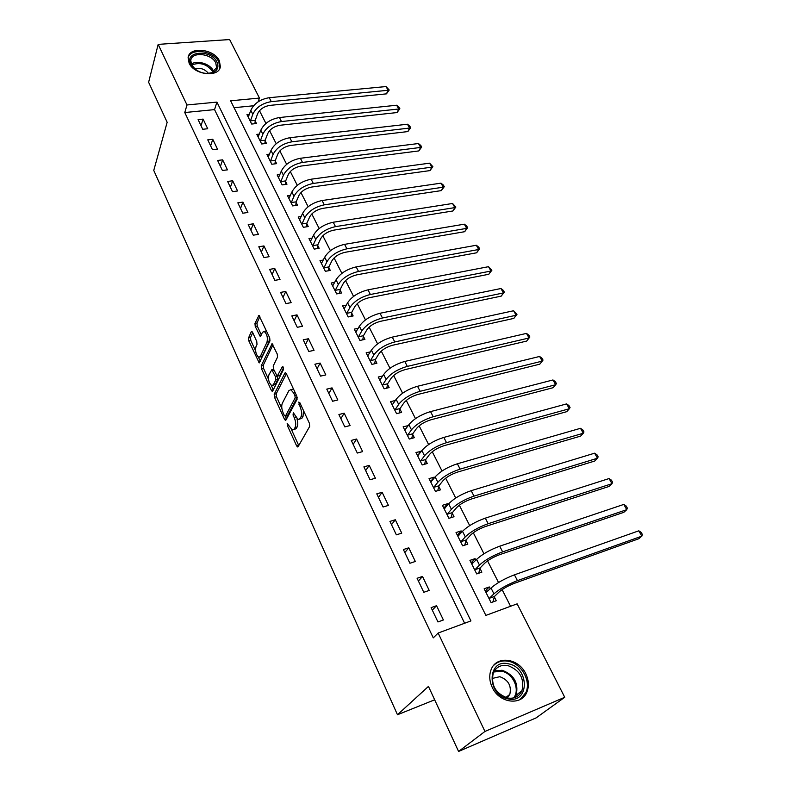<?xml version="1.0" encoding="UTF-8"?>
<svg xmlns="http://www.w3.org/2000/svg" width="791" height="791" viewBox="0 0 791 791"><rect width="100%" height="100%" fill="white"/><g stroke="black" fill="none" stroke-linecap="round" stroke-linejoin="round"><path stroke-width="1.19" d="M287.182 423.452L287.37 425.558L296.605 445.847L297.535 446.945L298.108 446.678L309.667 426.458L309.419 423.333L299.809 402.629L298.731 402.105L300.145 406.94C301.757 410.925 302.033 414.237 300.966 416.857L300.007 418.587L298.088 419.517L293.293 412.714L293.056 415.067L294.272 417.697C295.854 421.643 296.131 424.896 295.092 427.456L294.163 429.137L292.314 430.037L287.182 423.452M219.354 60.769L220.363 66.573C219.265 77.795 194.181 75.135 189.089 63.092L188.129 57.516C189.267 46.135 214.193 48.874 219.354 60.769M525.768 673.724C528.784 680.062 529.179 686.104 526.954 691.868C521.813 706.126 499.299 703.357 492.249 687.379C489.402 681.219 489.006 675.376 491.043 669.848C496.115 655.235 518.54 657.885 525.768 673.724M252.596 332.388L251.815 331.469L251.241 331.825L248.542 337.925L248.819 340.891L259.221 362.931L269.968 340.872L269.701 337.797L258.944 315.411L254.959 323.42L255.236 326.446L260.219 336.452L262.513 332.368L264.125 331.399C266.953 333.871 267.912 337.441 267.012 342.098L260.338 356.434L258.805 357.324C256.047 354.892 255.088 351.392 255.928 346.804L257.016 344.431L256.739 341.425L252.596 332.388M564.734 697.276L536.12 717.892L458.582 751.45L428.455 686.4L397.478 714.748L153.761 170.411L167.158 122.279L148.629 82.274L158.17 44.375L229.637 39.55L259.448 98.064L230.636 100.803L485.872 615.398L517.136 603.849L564.734 697.276L484.952 731.448L438.145 633.037L470.932 620.915L216.932 102.108L186.983 104.966L158.17 44.375M458.582 751.45L484.952 731.448M464.624 623.249L214.549 109.613L184.778 112.54L433.27 637.872L438.145 633.037M184.778 112.54L186.983 104.966M274.2 394.234L274.467 397.23L284.503 419.279L285.403 420.328L285.966 420.041L297.09 399.326L296.833 396.222L286.391 373.728L285.511 372.719L284.898 373.055L274.2 394.234L276.227 393.76L276.484 396.756L281.903 408.621M271.313 390.299L261.505 368.744L261.228 365.768L272.074 343.739L277.245 354.052L277.522 357.137L273.221 365.976L273.488 369.011L277.196 376.219L282.338 366.767L283.554 369.397L272.727 390.991L272.163 391.298L271.313 390.299L273.31 389.844M443.395 619.976L436.543 605.708L431.115 607.636L437.947 621.953L443.395 619.976M429.206 590.412L422.513 576.441L417.094 578.28L423.788 592.291L429.206 590.412M415.324 561.472L408.769 547.807L403.38 549.537L409.926 563.261L415.324 561.472M401.739 533.144L395.312 519.756L389.943 521.407L396.36 534.835L401.739 533.144M388.43 505.4L382.132 492.289L376.783 493.851L383.071 507.001L388.43 505.4M375.389 478.229L369.229 465.385L363.9 466.858L370.05 479.751L375.389 478.229M362.624 451.612L356.583 439.025L351.273 440.419L357.305 453.045L362.624 451.612M350.106 425.528L344.194 413.199L338.904 414.514L344.817 426.883L350.106 425.528M337.846 399.969L332.042 387.877L326.782 389.123L332.576 401.245L337.846 399.969M325.823 374.914L320.137 363.059L314.897 364.226L320.573 376.111L325.823 374.914M314.037 350.344L308.46 338.726L303.25 339.814L308.806 351.471L314.037 350.344M302.478 326.258L297.011 314.858L291.82 315.886L297.278 327.316L302.478 326.258M291.137 302.627L285.778 291.444L280.607 292.403L285.956 303.615L291.137 302.627M280.024 279.441L274.754 268.475L269.612 269.375L274.863 280.37L280.024 279.441M269.108 256.699L263.947 245.932L258.815 246.772L263.976 257.569L269.108 256.699M258.4 234.383L253.328 223.813L248.226 224.585L253.288 235.184L258.4 234.383M247.89 212.472L242.916 202.101L237.834 202.822L242.797 213.214L247.89 212.472M237.567 190.967L232.683 180.783L227.63 181.446L232.505 191.659L237.567 190.967M227.442 169.847L222.637 159.851L217.614 160.454L222.4 170.48L227.442 169.847M217.485 149.113L212.779 139.285L207.766 139.849L212.472 149.697L217.485 149.113M207.717 128.745L203.089 119.095L198.106 119.599L202.723 129.279L207.717 128.745M510.561 606.282L502.117 589.621M498.518 582.522L487.553 560.878M483.954 553.759L473.305 532.748M469.686 525.6L459.344 505.182M455.715 498.023L445.659 478.189M442.031 471.021L432.262 451.74M428.623 444.552L419.131 425.825M415.483 418.627L406.258 400.414M402.609 393.206L393.641 375.507M389.983 368.29L381.262 351.085M377.604 343.867L369.13 327.128M365.472 319.91L357.225 303.635M353.567 296.407L345.548 280.578M341.88 273.35L334.089 257.955M330.42 250.727L322.837 235.758M319.178 228.53L311.792 213.956M308.134 206.738L300.956 192.559M297.297 185.341L290.307 171.548M286.649 164.33L279.856 150.913M276.197 143.705L269.583 130.644M265.934 123.436L259.497 110.72M253.575 105.767L234.057 107.695M490.232 588.811L489.303 586.942L484.151 588.781L491.073 602.623L496.234 600.745L494.345 596.978M475.856 560.176L475.075 558.644L469.943 560.374L476.726 573.94L481.867 572.15L480.018 568.462M461.766 532.145L461.143 530.909L456.031 532.561L462.676 545.839L467.797 544.149L465.988 540.54M447.973 504.688L447.498 503.748L442.406 505.32L448.912 518.323L454.014 516.721L452.234 513.181M434.457 477.794L434.13 477.141L429.048 478.624L435.426 491.369L440.518 489.847L438.768 486.376M421.217 451.443L415.957 452.462L422.206 464.95L427.278 463.506L425.578 460.115M408.245 425.607L403.133 426.814L409.263 439.054L414.316 437.7L412.645 434.368M395.411 400.464L390.556 401.67L396.568 413.673L401.601 412.388L399.959 409.125M382.745 375.952L378.227 377.02L384.119 388.786L389.132 387.58L387.521 384.377M370.356 351.896L366.134 352.835L371.908 364.384L376.902 363.247L375.33 360.103M358.244 328.285L354.269 329.115L359.935 340.446L364.918 339.369L363.366 336.294M346.369 305.108L342.632 305.85L348.188 316.964L353.142 315.955L351.629 312.929M334.741 282.357L331.202 283.01L336.659 293.916L341.603 292.977L340.11 290.01M323.341 260.012L319.989 260.595L325.348 271.303L330.272 270.423L328.809 267.506M312.168 238.071L308.984 238.595L314.245 249.106L319.149 248.275L317.705 245.418M301.213 216.526L298.177 216.991L303.349 227.314L308.223 226.542L306.809 223.734M290.455 195.367L287.568 195.773L292.64 205.907L297.505 205.195L296.111 202.447M279.905 174.584L277.147 174.94L282.13 184.896L286.965 184.234L285.61 181.525M269.553 154.156L266.913 154.472L271.807 164.251L276.623 163.648L275.288 160.988M259.389 134.084L256.857 134.371L261.663 143.972L266.458 143.418L265.143 140.808M249.402 114.369L246.97 114.616L251.696 124.049L256.472 123.544L255.186 120.974M397.478 714.748L434.655 699.798M258.113 101.812L259.448 98.064M214.549 109.613L216.932 102.108M489.303 586.942L485.239 590.946M475.075 558.644L471.149 562.787M461.143 530.909L457.346 535.191M447.498 503.748L443.83 508.158M434.13 477.141L430.571 481.67M421.03 451.058L417.589 455.705M408.176 425.489L404.972 430.077M436.543 605.708L432.301 610.128M422.513 576.441L418.419 581.039M408.769 547.807L404.814 552.563M395.312 519.756L391.505 524.67M382.132 492.289L378.454 497.351M369.229 465.385L365.679 470.586M356.583 439.025L353.152 444.354M344.194 413.199L340.881 418.647M332.042 387.877L328.858 393.453M320.137 363.059L317.062 368.744M308.46 338.726L305.494 344.52M297.011 314.858L294.143 320.75M285.778 291.444L283.01 297.446M274.754 268.475L272.094 274.566M263.947 245.932L261.376 252.111M253.328 223.813L250.856 230.082M242.916 202.101L240.523 208.448M232.683 180.783L230.379 187.2M222.637 159.851L220.422 166.347M212.779 139.285L210.633 145.851M203.089 119.095L201.033 125.729M293.768 429.671L296.2 428.633L294.163 429.137M296.951 418.795C297.98 422.256 298.039 424.965 297.139 426.942L296.2 428.633M299.591 419.151L302.073 418.073L300.007 418.587M303.467 410.529L303.032 416.353L302.073 418.073M291.434 429.533L298.751 445.551M286.382 373.728L276.227 393.76M285.393 416.274L286.589 418.894M284.404 415.631L285.422 416.165L295.142 397.942L294.964 395.767L293.679 392.989L290.811 389.676L288.863 390.685L282.318 403.252C281.329 405.832 281.606 409.046 283.158 412.902L284.404 415.631M285.333 416.293L287.449 415.671L285.422 416.165M297.208 397.458L287.449 415.671M293.827 389.755L292.878 389.202L291.167 389.825M273.32 389.815L271.283 385.355M268.505 379.265L263.512 368.309L261.505 368.744M272.964 344.827L263.235 365.323L263.512 368.309M277.621 376.12L279.826 375.438L283.593 367.914M268.851 374.944C267.951 379.551 268.94 383.121 271.817 385.632L273.35 384.792L275.782 379.917L275.515 376.882L271.827 369.694L268.851 374.944M272.935 385.375L275.377 384.337L273.35 384.792M277.463 376.219L277.819 379.453L275.377 384.337M259.863 357.107L262.345 355.999L260.338 356.434M269.385 337.114L269.059 341.682L262.345 355.999M266.656 331.221L265.074 331.202M259.853 316.578L256.986 323.015L257.263 326.04L261.356 334.9M252.715 332.645L250.539 337.52L250.816 340.486L255.602 350.967M258.42 357.137L260.358 361.388M485.476 591.441L488.176 590.828M494.504 596.414L499.121 591.975C502.938 588.682 508.138 585.755 514.733 583.194L638.841 538.72L641.847 536.15L517.433 580.634C507.486 584.49 499.665 588.89 493.94 593.833L489.352 598.283L494.504 596.414L492.882 601.961M638.802 530.81L641.155 532.353L642.371 534.489L641.847 536.15L638.802 530.81L514.447 574.83C504.52 578.656 496.708 583.056 491.023 588.029L486.03 592.528M489.184 598.846L489.352 598.283M471.347 563.172L473.562 562.589M480.177 567.898L484.636 563.291C488.344 559.899 493.475 556.983 500.041 554.521L623.852 512.311L626.769 509.661L502.641 551.871C492.753 555.569 485.031 559.959 479.475 565.061L475.035 569.668L480.177 567.898L478.684 573.257M623.792 504.421L626.146 506.003L627.342 508.089L626.769 509.661L623.792 504.421L499.724 546.185C489.847 549.854 482.134 554.254 476.617 559.375L471.782 564.052M474.877 570.232L475.035 569.668M457.495 535.497L459.255 534.963M466.136 539.966L470.457 535.2C474.056 531.72 479.119 528.803 485.654 526.45L609.159 486.416L611.997 483.687L488.176 523.701C478.328 527.251 470.704 531.641 465.306 536.881L461.015 541.647L466.136 539.966L464.772 545.147M609.07 478.555L611.433 480.167L612.6 482.213L611.997 483.687L609.07 478.555L485.318 518.145C475.48 521.664 467.877 526.055 462.508 531.315L457.831 536.16M460.856 542.221L461.015 541.647M443.929 508.376L445.234 507.98M452.383 512.608L456.555 507.693C460.065 504.124 465.059 501.207 471.565 498.953L594.753 461.015L597.502 458.226L473.997 496.125C464.198 499.526 456.674 503.916 451.424 509.285L447.281 514.199L452.383 512.608L451.127 517.63M594.634 453.184L596.997 454.825L598.144 456.842L597.502 458.226L594.634 453.184L471.199 490.677C461.41 494.049 453.905 498.439 448.685 503.837L444.166 508.84M447.133 514.773L447.281 514.199M430.64 481.798L431.51 481.541M438.906 485.793L442.95 480.75C446.351 477.092 451.295 474.185 457.762 472.019L580.624 436.108L583.293 433.25L460.115 469.112C450.366 472.375 442.94 476.755 437.838 482.253L433.824 487.305L438.906 485.793L437.759 490.667M580.485 428.307L582.848 429.978L583.966 431.945L583.293 433.25L580.485 428.307L457.376 463.773C447.627 467.006 440.221 471.387 435.149 476.914L430.779 482.075M433.686 487.889L433.824 487.305M508.316 663.807C529.466 667.09 529.841 703.782 508.208 698.918C486.445 695.378 487.058 658.478 508.316 663.807M507.654 698.028C514.387 698.987 519.163 696.535 521.971 690.691C524.621 678.5 519.885 670.125 507.773 665.547C500.93 664.519 496.095 667.031 493.258 673.092C490.756 685.184 495.562 693.499 507.654 698.028M492.22 678.441L499.843 676.701C508.376 679.904 511.688 685.807 509.809 694.389L507.169 697.929M520.092 699.521L525.936 692.491C531.285 680.893 521.309 663.422 508.326 661.256C502.532 660.198 497.668 661.563 493.742 665.33M190.799 64.16C183.828 50.95 211.157 49.042 216.971 62.143C219.008 66.919 217.644 70.409 212.858 72.624C205.502 74.641 198.788 72.762 192.717 66.998L190.799 64.16M207.024 73.514L211.968 72.683L216.576 67.611L215.775 62.973C211.662 53.442 191.709 51.277 190.789 60.373L191.56 64.852L195.861 69.766M194.655 68.797C200.153 67.443 204.77 68.995 208.527 73.454M219.671 68.629L218.889 61.995C213.956 50.634 190.324 47.42 188.07 57.961M417.608 455.754L418.132 455.606M425.706 459.531L429.612 454.35C432.924 450.613 437.799 447.706 444.235 445.63L566.752 411.666L569.352 408.749L446.52 442.653C436.81 445.778 429.473 450.148 424.52 455.774L420.634 460.955L425.706 459.531L424.648 464.258M566.593 403.904L568.966 405.595L570.064 407.533L569.352 408.749L566.593 403.904L443.83 437.423C434.13 440.518 426.814 444.888 421.88 450.544L417.658 455.843M420.505 461.539L420.634 460.955M412.764 433.775L416.541 428.475C419.764 424.658 424.579 421.761 430.986 419.774L553.156 387.689L555.668 384.713L433.191 416.719C423.531 419.714 416.284 424.075 411.468 429.82L407.711 435.129L412.764 433.775L411.785 438.382M552.968 379.957L555.341 381.677L556.419 383.576L555.668 384.713L552.968 379.957L430.551 411.597C420.901 414.563 413.683 418.923 408.888 424.688L404.794 430.126M407.592 435.722L407.711 435.129M400.078 408.532L403.736 403.103C406.861 399.218 411.617 396.321 417.994 394.422L539.798 364.167L542.25 361.121L420.13 391.298C410.509 394.165 403.361 398.526 398.674 404.379L395.045 409.807L400.078 408.532L399.168 413.011M539.6 356.454L541.964 358.204L543.031 360.063L542.25 361.121L539.6 356.454L417.539 386.275C407.938 389.123 400.81 393.473 396.143 399.346L392.188 404.923M394.927 410.4L395.045 409.807M387.639 383.783L391.169 378.236C394.215 374.281 398.911 371.394 405.259 369.565L526.697 341.069L529.08 337.975L407.316 366.391C397.754 369.13 390.695 373.481 386.127 379.433L382.626 384.98L387.639 383.783L386.799 388.144M526.47 333.397L528.843 335.166L529.881 336.986L529.08 337.975L526.47 333.397L404.794 361.457C395.233 364.176 388.183 368.527 383.655 374.509L379.818 380.204M382.508 385.583L382.626 384.98M529.881 336.986L526.697 341.069M375.438 359.5L378.849 353.854C381.816 349.83 386.453 346.942 392.771 345.202L513.834 318.397L516.147 315.243L394.768 341.959C385.247 344.579 378.266 348.92 373.827 354.981L370.445 360.637L375.438 359.5L374.667 363.761M513.586 310.754L516.988 314.334L516.147 315.243L513.586 310.754L392.287 337.124C382.775 339.725 375.814 344.065 371.404 350.146L367.696 355.97M370.336 361.24L370.445 360.637M516.988 314.334L513.834 318.397M363.465 335.691L366.777 329.936C369.654 325.852 374.242 322.975 380.52 321.304L501.207 296.131L503.452 292.937L382.449 318.002C372.976 320.513 366.085 324.844 361.774 330.994L358.491 336.758L363.465 335.691L362.753 339.843M500.94 288.517L503.313 290.337L504.312 292.097L503.452 292.937L500.94 288.517L380.016 313.266C370.554 315.747 363.682 320.078 359.381 326.248L355.802 332.19M358.392 337.361L358.491 336.758M504.312 292.097L501.207 296.131M351.728 312.326L354.922 306.473C357.73 302.33 362.258 299.453 368.507 297.861L488.798 274.269L490.984 271.026L370.376 294.499C360.953 296.902 354.141 301.223 349.938 307.462L346.765 313.325L351.728 312.326L351.066 316.38M488.512 266.686L491.873 270.255L490.984 271.026L488.512 266.686L367.983 289.852C358.57 292.235 351.777 296.556 347.595 302.815L344.134 308.856M346.676 313.928L346.765 313.325M491.873 270.255L488.798 274.269M340.199 289.397L343.294 283.455C346.023 279.253 350.502 276.385 356.721 274.863L476.617 252.794L478.743 249.501L358.531 271.451C349.147 273.735 342.414 278.046 338.33 284.384L335.265 290.337L340.199 289.397L339.586 293.362M476.311 245.25L478.684 247.099L479.653 248.799L478.743 249.501L476.311 245.25L356.187 266.893C346.814 269.158 340.1 273.468 336.037 279.816L332.685 285.966M335.176 290.94L335.265 290.337M479.653 248.799L476.617 252.794M328.898 266.903L331.884 260.862C334.544 256.6 338.963 253.743 345.153 252.289L464.653 231.704L466.71 228.362L346.903 248.829C337.569 251.014 330.915 255.315 326.94 261.722L323.974 267.773L328.898 266.903L328.324 270.769M464.327 224.179L466.7 226.058L467.649 227.729L466.71 228.362L464.327 224.179L344.599 244.35C335.285 246.525 328.641 250.816 324.686 257.243L321.443 263.502M323.885 268.386L323.974 267.773M467.649 227.729L464.653 231.704M317.794 244.815L320.681 238.684C323.272 234.373 327.642 231.526 333.802 230.141L452.897 210.979L454.894 207.598L335.493 226.631C326.208 228.718 319.633 233.009 315.757 239.495L312.89 245.625L317.794 244.815L317.27 248.592M452.551 203.485L455.863 207.024L454.894 207.598L452.551 203.485L333.238 222.241C323.964 224.308 317.399 228.589 313.543 235.095L310.408 241.443M312.811 246.238L312.89 245.625M455.863 207.024L452.897 210.979M306.898 223.121L309.686 216.922C312.208 212.561 316.529 209.714 322.659 208.389L441.338 190.611L443.286 187.19L324.29 204.839C315.055 206.827 308.549 211.108 304.782 217.673L302.014 223.883L306.898 223.121L306.404 226.829M440.983 183.156L443.356 185.064L444.275 186.676L443.286 187.19L440.983 183.156L322.075 200.528C312.85 202.496 306.364 206.777 302.617 213.352L299.581 219.789M301.935 224.496L302.014 223.883M444.275 186.676L441.338 190.611M296.19 201.834L298.889 195.545C301.341 191.145 305.623 188.307 311.723 187.042L429.988 170.599L431.876 167.138L313.295 183.443C304.11 185.341 297.673 189.613 294.005 196.237L291.335 202.536L296.19 201.834L295.745 205.452M429.612 163.173L432.885 166.674L431.876 167.138L429.612 163.173L311.12 179.211C301.944 181.09 295.527 185.361 291.879 192.005L288.942 198.521M291.256 203.149L291.335 202.536M432.885 166.674L429.988 170.599M285.68 180.912L288.29 174.554C290.683 170.114 294.905 167.287 300.976 166.08L418.825 150.923L420.654 147.433L302.508 162.442C293.362 164.251 286.995 168.503 283.425 175.197L280.845 181.564L285.68 180.912L285.264 184.471M418.439 143.527L420.802 145.465L421.682 147.027L420.654 147.433L418.439 143.527L300.372 158.279C291.226 160.079 284.889 164.33 281.339 171.034L278.501 177.639M280.775 182.177L280.845 181.564M421.682 147.027L418.825 150.923M275.357 160.375L277.878 153.948C280.202 149.45 284.384 146.632 290.426 145.485L407.849 131.573L409.629 128.053L291.899 141.807C282.802 143.527 276.514 147.769 273.033 154.532L270.532 160.969L275.357 160.375L274.971 163.856M407.444 124.217L409.807 126.164L410.677 127.697L409.629 128.053L407.444 124.217L289.803 137.723C280.716 139.434 274.437 143.675 270.977 150.448L268.238 157.122M270.473 161.591L270.532 160.969M410.677 127.697L407.849 131.573M265.212 140.185L267.655 133.699C269.919 129.16 274.052 126.352 280.063 125.265L397.062 112.559L398.793 109L281.487 121.547C272.43 123.188 266.211 127.41 262.83 134.233L260.417 140.739L265.212 140.185L264.856 143.606M396.647 105.233L399 107.19L399.86 108.703L398.793 109L396.647 105.233L279.431 117.533C270.384 119.154 264.174 123.386 260.812 130.218L258.153 136.972M260.348 141.352L260.417 140.739M399.86 108.703L397.062 112.559M255.246 120.361L257.599 113.795C259.804 109.237 263.897 106.429 269.879 105.391L386.443 93.862L388.134 90.273L271.254 101.644C262.246 103.196 256.096 107.418 252.804 114.29L250.47 120.865L255.246 120.361L254.92 123.712M386.018 86.555L389.221 90.016L388.134 90.273L386.018 86.555L269.237 97.698C260.239 99.241 254.099 103.453 250.816 110.344L248.255 117.167M250.411 121.478L250.47 120.865M389.221 90.016L386.443 93.862M288.764 425.212L287.37 425.558M300.402 403.924L298.909 404.28M294.509 414.711L293.056 415.067M297.139 426.942L295.092 427.456M295.794 417.322L294.272 417.697M303.032 416.353L300.966 416.857M301.638 406.574L300.145 406.94M298.642 445.323L296.605 445.847M285.769 372.858L284.898 373.055M286.53 418.785L284.503 419.279M276.484 396.756L274.467 397.23M297.208 397.448L295.142 397.942M296.457 395.421L294.964 395.767M295.172 392.643L293.679 392.989M263.235 365.323L261.228 365.768M272.361 343.907L271.461 344.085M279.826 375.438L277.789 375.893M282.941 366.629L282.338 366.767M277.819 379.453L275.782 379.917M277.552 376.427L275.515 376.882M274.101 370.366L272.668 370.682M269.059 341.682L267.012 342.098M261.238 335.147L259.418 335.522M257.263 326.04L255.236 326.446M256.986 323.015L254.959 323.42M259.26 315.609L258.341 315.787M260.269 361.576L258.42 361.971M250.816 340.486L248.819 340.891M250.539 337.52L248.542 337.925M252.102 331.656L251.241 331.825M493.94 593.833L491.023 588.029M517.433 580.634L514.447 574.83M479.475 565.061L476.617 559.375M502.641 551.871L499.724 546.185M465.306 536.881L462.508 531.315M488.176 523.701L485.318 518.145M451.424 509.285L448.685 503.837M473.997 496.125L471.199 490.677M437.838 482.253L435.149 476.914M460.115 469.112L457.376 463.773M494.375 670.906L502.117 670.264C514.14 674.792 518.807 683.108 516.147 695.22L514.872 697.553M513.685 697.909C520.478 689.485 512.884 672.993 501.583 671.223L493.752 672.004M191.264 64.18C196.959 59.78 210.248 63.814 213.362 70.844L213.758 71.754M213.016 72.199L212.749 71.615C207.044 64.081 200.014 61.876 191.64 65M424.52 455.774L421.88 450.544M446.52 442.653L443.83 437.423M411.468 429.82L408.888 424.688M433.191 416.719L430.551 411.597M398.674 404.379L396.143 399.346M420.13 391.298L417.539 386.275M386.127 379.433L383.655 374.509M407.316 366.391L404.794 361.457M373.827 354.981L371.404 350.146M394.768 341.959L392.287 337.124M361.774 330.994L359.381 326.248M382.449 318.002L380.016 313.266M349.938 307.462L347.595 302.815M370.376 294.499L367.983 289.852M338.33 284.384L336.037 279.816M358.531 271.451L356.187 266.893M326.94 261.722L324.686 257.243M346.903 248.829L344.599 244.35M315.757 239.495L313.543 235.095M335.493 226.631L333.238 222.241M304.782 217.673L302.617 213.352M324.29 204.839L322.075 200.528M294.005 196.237L291.879 192.005M313.295 183.443L311.12 179.211M283.425 175.197L281.339 171.034M302.508 162.442L300.372 158.279M273.033 154.532L270.977 150.448M291.899 141.807L289.803 137.723M262.83 134.233L260.812 130.218M281.487 121.547L279.431 117.533M252.804 114.29L250.816 110.344M271.254 101.644L269.237 97.698M220.363 66.573L219.809 68.333M292.878 389.202L290.811 389.676M273.617 369.298L271.827 369.694M266.171 330.984L264.125 331.399M509.809 694.389L505.795 697.543M521.971 690.691L516.147 695.22L514.773 697.593M216.151 69.005L216.576 67.611M211.968 72.683L212.858 72.624M193.34 67.482L192.717 66.998"/></g></svg>
